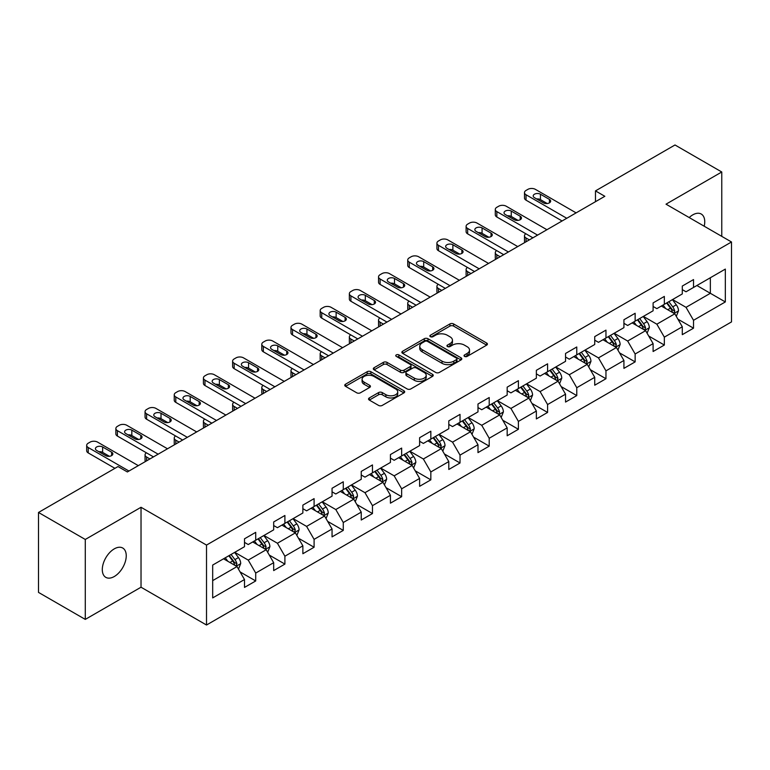 <?xml version="1.0" encoding="UTF-8"?>
<svg xmlns="http://www.w3.org/2000/svg" width="770" height="770" viewBox="0 0 770 770"><rect width="100%" height="100%" fill="white"/><g stroke="black" fill="none" stroke-linecap="round" stroke-linejoin="round"><path stroke-width="1.16" d="M464.57 356.404A1.819 1.049 0 0 0 467.14 356.404L486.65 345.143A2.599 1.502 0 0 0 487.41 344.084A2.599 1.502 0 0 0 486.65 343.016L453.597 323.939A2.599 1.502 0 0 0 449.921 323.939L430.411 335.2A1.819 1.049 0 0 0 429.881 335.941A1.819 1.049 0 0 0 430.411 336.683A1.819 1.049 0 0 0 432.981 336.683L435.502 335.229A8.306 4.803 0 0 1 447.264 335.229L450.017 336.817A8.306 4.803 0 0 1 452.452 340.215A8.306 4.803 0 0 1 450.017 343.603L447.486 345.056A1.819 1.049 0 0 0 446.956 345.807A1.819 1.049 0 0 0 447.486 346.548A1.819 1.049 0 0 0 450.055 346.548L452.587 345.085A8.306 4.803 0 0 1 464.339 345.085L467.092 346.673A8.306 4.803 0 0 1 469.527 350.071A8.306 4.803 0 0 1 467.092 353.459L464.57 354.922A1.819 1.049 0 0 0 464.031 355.663A1.819 1.049 0 0 0 464.57 356.404L464.57 354.922M114.278 576.518A16.93 9.779 120 0 0 125.337 561.59A16.93 9.779 120 0 0 122.738 548.028A16.93 9.779 120 0 0 114.278 548.866A16.93 9.779 120 0 0 103.209 563.784A16.93 9.779 120 0 0 105.808 577.356A16.93 9.779 120 0 0 114.278 576.518M704.203 226.226A16.93 9.779 120 0 0 701.239 214.031A16.93 9.779 120 0 0 692.769 214.869A16.93 9.779 120 0 0 689.198 217.564M369.302 397.946A2.599 1.502 0 0 0 368.541 399.004A2.599 1.502 0 0 0 369.302 400.063L378.58 405.415A2.599 1.502 0 0 0 382.247 405.415L403.923 392.902A2.599 1.502 0 0 0 404.683 391.843A2.599 1.502 0 0 0 403.923 390.785L370.861 371.698A2.599 1.502 0 0 0 367.194 371.698L345.518 384.211A2.599 1.502 0 0 0 344.758 385.269A2.599 1.502 0 0 0 345.518 386.328L356.722 392.796A2.599 1.502 0 0 0 360.399 392.796L369.667 387.445A2.599 1.502 0 0 0 370.428 386.386A2.599 1.502 0 0 0 369.667 385.327L364.114 382.122A6.949 4.014 0 0 1 362.083 379.283A6.949 4.014 0 0 1 366.366 375.577A6.949 4.014 0 0 1 373.941 376.443L395.703 389.014A6.949 4.014 0 0 1 397.734 391.843A6.949 4.014 0 0 1 393.451 395.549A6.949 4.014 0 0 1 385.876 394.683L382.247 392.584A2.599 1.502 0 0 0 378.58 392.584L369.302 397.946L369.302 400.063M141.026 507.276L85.278 539.462L38.5 512.464L38.5 592.399L85.278 619.398L141.026 587.212L206.514 625.019L206.514 545.083L141.026 507.276L141.026 587.212M721.769 236.371L721.769 171.989L666.021 204.175L731.5 241.982L206.514 545.083M721.769 171.989L675.001 144.981L595.479 190.893L595.479 201.692M38.5 512.464L118.012 466.553L127.368 471.952L604.835 196.292L595.479 190.893M435.685 372.439A2.599 1.502 0 0 0 439.362 372.439L461.038 359.927A2.599 1.502 0 0 0 461.798 358.868A2.599 1.502 0 0 0 461.038 357.809L427.976 338.723A2.599 1.502 0 0 0 424.299 338.723L402.633 351.236A2.599 1.502 0 0 0 401.873 352.294A2.599 1.502 0 0 0 402.633 353.353L435.685 372.439M397.022 356.799A1.819 1.049 0 0 1 398.87 357.059L398.87 354.893L432.48 374.297A2.599 1.502 0 0 1 433.24 375.356A2.599 1.502 0 0 1 432.48 376.414L410.805 388.927A2.599 1.502 0 0 1 407.128 388.927L374.076 369.841L374.076 367.723A2.599 1.502 0 0 0 373.315 368.782A2.599 1.502 0 0 0 374.076 369.841M374.076 367.723L383.354 362.372A2.599 1.502 0 0 1 387.021 362.372L400.429 370.11A2.599 1.502 0 0 0 404.106 370.11L410.256 366.558A2.599 1.502 0 0 0 411.016 365.5A2.599 1.502 0 0 0 410.256 364.441L396.3 356.375A1.819 1.049 0 0 1 395.761 355.634A1.819 1.049 0 0 1 396.887 354.672A1.819 1.049 0 0 1 398.87 354.893M206.514 625.019L731.5 321.918L731.5 241.982M240.096 571.927L255.717 580.946L255.717 573.063L273.677 562.687L273.677 570.58L284.9 564.092L284.9 556.21L302.87 545.843L302.87 553.726L314.093 547.249L314.093 539.356L332.053 528.99L332.053 536.873L343.276 530.395L343.276 522.512L361.236 512.137L361.236 520.019L372.468 513.542L372.468 505.659L390.428 495.283L390.428 503.176L401.651 496.688L401.651 488.806L419.611 478.44L419.611 486.322L430.834 479.845L430.834 471.952L448.804 461.586L448.804 469.469L460.027 462.991L460.027 455.108L477.987 444.733L477.987 452.616L489.21 446.138L489.21 438.255L507.17 427.879L507.17 435.772L518.403 429.285L518.403 421.402L536.363 411.036L536.363 418.918L547.586 412.441L547.586 404.548L565.546 394.182L565.546 402.065L576.769 395.588L576.769 387.705L594.729 377.329L594.729 385.212L605.961 378.734L605.961 370.851L623.921 360.476L623.921 368.368L635.144 361.881L635.144 353.998L653.104 343.632L653.104 351.515L664.337 345.037L664.337 337.144L682.297 326.778L682.297 334.661L693.52 328.184L693.52 320.301L725.33 301.936L725.33 269.096L710.354 277.739L710.354 293.293L725.33 301.936M255.717 580.946L244.494 587.423L244.494 579.541L212.684 597.905L212.684 565.065L244.494 546.7L244.494 538.817L255.717 532.34L255.717 540.222L273.677 529.856L273.677 521.964L284.9 515.486L284.9 523.369L302.87 513.003L302.87 505.12L314.093 498.633L314.093 506.516L332.053 496.15L332.053 488.267L343.276 481.779L343.276 489.672L361.236 479.296L361.236 471.413L372.468 464.936L372.468 472.819L390.428 462.452L390.428 454.56L401.651 448.082L401.651 455.965L419.611 445.599L419.611 437.716L430.834 431.229L430.834 439.121L448.804 428.746L448.804 420.863L460.027 414.385L460.027 422.268L477.987 411.892L477.987 404.009L489.21 397.532L489.21 405.415L507.17 395.048L507.17 387.156L518.403 380.678L518.403 388.561L536.363 378.195L536.363 370.312L547.586 363.825L547.586 371.717L565.546 361.342L565.546 353.459L576.769 346.981L576.769 354.864L594.729 344.488L594.729 336.606L605.961 330.128L605.961 338.011L623.921 327.645L623.921 319.752L635.144 313.275L635.144 321.157L653.104 310.791L653.104 302.908L664.337 296.421L664.337 304.314L682.297 293.938L682.297 286.055L693.52 279.577L693.52 287.46L725.33 269.096M252.724 541.955L266.199 549.732L248.229 560.098L234.763 552.321M244.494 542.378L248.229 544.544L255.717 540.222M248.229 560.098L255.717 573.063M266.199 549.732L273.677 562.687M281.907 525.101L295.382 532.879L277.421 543.245L263.946 535.468M273.677 525.535L277.421 527.691L284.9 523.369M277.421 543.245L284.9 556.21M295.382 532.879L302.87 545.843M311.099 508.248L324.565 516.025L306.604 526.401L293.139 518.614M302.87 508.681L306.604 510.837L314.093 506.516M306.604 526.401L314.093 539.356M324.565 516.025L332.053 528.99M340.282 491.395L353.757 499.172L335.797 509.548L322.322 501.771M332.053 491.828L335.797 493.994L343.276 489.672M335.797 509.548L343.276 522.512M353.757 499.172L361.236 512.137M369.475 474.551L382.94 482.328L364.98 492.694L351.505 484.917M361.236 474.975L364.98 477.14L372.468 472.819M364.98 492.694L372.468 505.659M382.94 482.328L390.428 495.283M398.658 457.698L412.133 465.475L394.163 475.841L380.698 468.064M390.428 458.131L394.163 460.287L401.651 455.965M394.163 475.841L401.651 488.806M412.133 465.475L419.611 478.44M427.841 440.844L441.316 448.621L423.356 458.997L409.881 451.21M419.611 441.277L423.356 443.433L430.834 439.121M423.356 458.997L430.834 471.952M441.316 448.621L448.804 461.586M457.034 423.991L470.499 431.768L452.539 442.144L439.073 434.367M448.804 424.424L452.539 426.59L460.027 422.268M452.539 442.144L460.027 455.108M470.499 431.768L477.987 444.733M486.217 407.147L499.691 414.924L481.731 425.29L468.256 417.513M477.987 407.58L481.731 409.736L489.21 405.415M481.731 425.29L489.21 438.255M499.691 414.924L507.17 427.879M515.409 390.294L528.875 398.071L510.914 408.437L497.439 400.66M507.17 390.727L510.914 392.883L518.403 388.561M510.914 408.437L518.403 421.402M528.875 398.071L536.363 411.036M544.592 373.44L558.067 381.217L540.097 391.593L526.632 383.816M536.363 373.873L540.097 376.039L547.586 371.717M540.097 391.593L547.586 404.548M558.067 381.217L565.546 394.182M573.775 356.587L587.25 364.364L569.29 374.74L555.815 366.963M565.546 357.02L569.29 359.186L576.769 354.864M569.29 374.74L576.769 387.705M587.25 364.364L594.729 377.329M602.968 339.743L616.433 347.52L598.473 357.886L585.007 350.109M594.729 340.176L598.473 342.332L605.961 338.011M598.473 357.886L605.961 370.851M616.433 347.52L623.921 360.476M632.151 322.89L645.626 330.667L627.666 341.033L614.191 333.256M623.921 323.323L627.666 325.479L635.144 321.157M627.666 341.033L635.144 353.998M645.626 330.667L653.104 343.632M661.343 306.036L674.809 313.814L656.849 324.189L643.374 316.412M653.104 306.47L656.849 308.635L664.337 304.314M656.849 324.189L664.337 337.144M674.809 313.814L682.297 326.778M696.889 285.516L710.354 293.293L686.032 307.336L672.566 299.559M682.297 289.616L686.032 291.782L693.52 287.46M686.032 307.336L693.52 320.301M85.278 539.462L85.278 619.398M212.684 580.619L237.006 566.576L223.541 558.799M237.006 566.576L244.494 579.541M677.898 319.165L693.52 328.184M648.715 336.018L664.337 345.037M619.523 352.862L635.144 361.881M590.34 369.716L605.961 378.734M561.147 386.569L576.769 395.588M531.964 403.422L547.586 412.441M502.781 420.266L518.403 429.285M473.589 437.119L489.21 446.138M444.406 453.973L460.027 462.991M415.213 470.817L430.834 479.845M386.03 487.67L401.651 496.688M356.847 504.523L372.468 513.542M327.654 521.377L343.276 530.395M298.471 538.22L314.093 547.249M269.279 555.074L284.9 564.092M465.292 356.664L467.092 355.625A8.306 4.803 0 0 0 469.527 352.227L469.527 350.071M452.452 340.215L452.452 342.371A8.306 4.803 0 0 1 450.017 345.759L448.217 346.798M486.65 343.016L486.65 345.143L453.597 326.095A2.599 1.502 0 0 0 449.921 326.095L431.133 336.942M460.999 359.956L427.976 340.889A2.599 1.502 0 0 0 424.299 340.889L402.672 353.382M456.446 359.609A1.819 1.049 0 0 0 456.976 358.868A1.819 1.049 0 0 0 456.446 358.127L427.427 341.38A1.819 1.049 0 0 0 424.857 341.38L422.191 342.91A8.306 4.803 0 0 0 419.756 346.308A8.306 4.803 0 0 0 422.191 349.695L442.028 361.149A8.306 4.803 0 0 0 453.78 361.149L456.446 359.609L456.446 361.775A1.819 1.049 0 0 0 456.976 361.034L456.976 358.868M419.756 346.308L419.756 348.464A8.306 4.803 0 0 0 422.191 351.861L422.191 349.695M456.446 361.775L453.78 363.315A8.306 4.803 0 0 1 442.028 363.315L422.191 351.861M374.114 369.869L383.354 364.528L383.354 362.372M411.016 365.5L411.016 367.656A2.599 1.502 0 0 1 410.256 368.714L404.106 372.266A2.599 1.502 0 0 1 400.429 372.266L387.021 364.528A2.599 1.502 0 0 0 383.354 364.528M398.87 357.059L432.442 376.434M414.337 378.137A6.949 4.014 0 0 0 421.912 379.013A6.949 4.014 0 0 0 426.205 375.308A6.949 4.014 0 0 0 424.164 372.468L416.503 368.041A2.599 1.502 0 0 0 412.826 368.041L406.675 371.592A2.599 1.502 0 0 0 405.915 372.651A2.599 1.502 0 0 0 406.675 373.719L414.337 378.137L414.337 380.303A6.949 4.014 0 0 0 421.912 381.169A6.949 4.014 0 0 0 426.205 377.464L426.205 375.308M405.915 372.651L405.915 374.817A2.599 1.502 0 0 0 406.675 375.875L406.675 373.719M414.337 380.303L406.675 375.875M397.734 391.843L397.734 394.009A6.949 4.014 0 0 1 393.451 397.715A6.949 4.014 0 0 1 385.876 396.839L382.247 394.75A2.599 1.502 0 0 0 378.58 394.75L369.34 400.082M362.083 379.283L362.083 381.439A6.949 4.014 0 0 0 364.114 384.278L364.114 382.122M369.667 385.327L369.667 387.445L364.114 384.278M403.884 392.921L370.861 373.864A2.599 1.502 0 0 0 367.194 373.864L345.557 386.347L345.518 384.211M676.291 316.374L678.514 310.772A7.007 4.052 -120 0 0 676.272 304.795L672.412 299.646M665.684 308.549L663.057 305.045M529.346 239.874L526.035 237.969L526.035 241.79M524.928 242.425A5.294 3.051 180 0 1 524.486 241.202L524.486 235.803A5.294 3.051 0 0 0 526.035 237.969M673.721 313.188L674.732 311.07A7.007 4.052 -120 0 0 672.72 306.855L668.861 301.696M667.099 302.706L671.392 308.433A3.571 2.06 60 0 1 672.037 309.511L674.732 311.07M666.618 302.995L670.478 308.144A7.007 4.052 60 0 1 672.479 312.36M525.852 233.753A5.294 3.051 0 0 0 524.486 235.803M566.759 218.276L526.035 194.762A5.294 3.051 -0 0 1 524.486 192.596A5.294 3.051 -0 0 1 526.035 190.44L527.902 189.353A5.294 3.051 -0 0 1 535.391 189.353L576.114 212.876M524.486 192.596L524.486 197.996A5.294 3.051 180 0 0 526.035 200.162L562.081 220.971M534.447 197.678A4.235 2.445 180 0 1 533.215 195.946A4.235 2.445 180 0 1 535.824 193.684A4.235 2.445 180 0 1 540.434 194.213L549.424 199.401A4.235 2.445 180 0 1 550.656 201.134A4.235 2.445 180 0 1 548.048 203.386A4.235 2.445 180 0 1 543.428 202.856L534.447 197.678M536.651 198.949A4.235 2.445 180 0 1 540.434 199.623L547.22 203.53M647.098 333.227L649.331 327.616A7.007 4.052 -120 0 0 647.089 321.648L643.229 316.499M636.492 325.402L633.874 321.899M500.154 256.728L496.843 254.812L496.843 258.643M495.736 259.278A5.294 3.051 180 0 1 495.293 258.056L495.293 252.656A5.294 3.051 0 0 0 496.843 254.812M644.538 330.041L645.539 327.924A7.007 4.052 -120 0 0 643.537 323.698L639.678 318.549M637.916 319.56L642.199 325.277A3.571 2.06 60 0 1 642.854 326.364L645.539 327.924M637.425 319.839L641.285 324.998A7.007 4.052 60 0 1 643.297 329.214M496.66 250.606A5.294 3.051 0 0 0 495.293 252.656M617.915 350.081L620.139 344.469A7.007 4.052 -120 0 0 617.906 338.502L614.037 333.343M607.309 342.246L604.691 338.742M470.971 273.581L467.659 271.666L467.659 275.487M466.553 276.132A5.294 3.051 180 0 1 466.11 274.909L466.11 269.51A5.294 3.051 0 0 0 467.659 271.666M615.355 346.895L616.356 344.767A7.007 4.052 -120 0 0 614.345 340.552L610.485 335.402M608.733 336.413L613.016 342.13A3.571 2.06 60 0 1 613.661 343.218L616.356 344.767M608.242 336.692L612.102 341.851A7.007 4.052 60 0 1 614.113 346.067M467.477 267.459A5.294 3.051 0 0 0 466.11 269.51M537.576 235.12L496.843 211.606A5.294 3.051 -0 0 1 495.293 209.45A5.294 3.051 -0 0 1 496.843 207.284L498.719 206.206A5.294 3.051 -0 0 1 506.198 206.206L546.931 229.72M495.293 209.45L495.293 214.849A5.294 3.051 180 0 0 496.843 217.005L532.898 237.824M505.264 214.522A4.235 2.445 180 0 1 504.023 212.799A4.235 2.445 180 0 1 506.641 210.537A4.235 2.445 180 0 1 511.251 211.067L520.231 216.255A4.235 2.445 180 0 1 521.473 217.977A4.235 2.445 180 0 1 518.855 220.239A4.235 2.445 180 0 1 514.245 219.71L505.264 214.522M507.469 215.792A4.235 2.445 180 0 1 511.251 216.466L518.027 220.384M508.393 251.973L467.659 228.459A5.294 3.051 -0 0 1 466.11 226.303A5.294 3.051 -0 0 1 467.659 224.137L469.527 223.059A5.294 3.051 -0 0 1 477.015 223.059L517.748 246.573M466.11 226.303L466.11 231.703A5.294 3.051 180 0 0 467.659 233.859L503.715 254.678M476.081 231.375A4.235 2.445 180 0 1 474.84 229.653A4.235 2.445 180 0 1 477.448 227.391A4.235 2.445 180 0 1 482.068 227.92L491.048 233.108A4.235 2.445 180 0 1 492.29 234.831A4.235 2.445 180 0 1 489.672 237.093A4.235 2.445 180 0 1 485.061 236.563L476.081 231.375M478.276 232.646A4.235 2.445 180 0 1 482.068 233.32L488.844 237.237M588.732 366.924L590.956 361.322A7.007 4.052 -120 0 0 588.713 355.355L584.854 350.196M578.126 359.099L575.498 355.596M441.778 290.434L438.476 288.519L438.476 292.34M437.36 292.985A5.294 3.051 180 0 1 436.917 291.763L436.917 286.353A5.294 3.051 0 0 0 438.476 288.519M586.163 363.738L587.163 361.621A7.007 4.052 -120 0 0 585.162 357.405L581.302 352.246M579.541 353.266L583.824 358.984A3.571 2.06 60 0 1 584.478 360.071L587.163 361.621M579.05 353.546L582.919 358.704A7.007 4.052 60 0 1 584.921 362.92M438.294 284.303A5.294 3.051 0 0 0 436.917 286.353M559.54 383.778L561.763 378.176A7.007 4.052 -120 0 0 559.53 372.199L555.671 367.049M548.933 375.953L546.315 372.449M412.595 307.278L409.284 305.372L409.284 309.194M408.177 309.829A5.294 3.051 180 0 1 407.734 308.606L407.734 303.207A5.294 3.051 0 0 0 409.284 305.372M556.979 380.592L557.981 378.474A7.007 4.052 -120 0 0 555.979 374.258L552.109 369.1M550.357 370.11L554.641 375.837A3.571 2.06 60 0 1 555.285 376.915L557.981 378.474M549.867 370.399L553.726 375.548A7.007 4.052 60 0 1 555.738 379.764M409.101 301.157A5.294 3.051 0 0 0 407.734 303.207M530.357 400.631L532.58 395.02A7.007 4.052 -120 0 0 530.337 389.052L526.478 383.903M519.75 392.796L517.122 389.302M383.412 324.132L380.101 322.216L380.101 326.047M378.994 326.682A5.294 3.051 180 0 1 378.551 325.46L378.551 320.06A5.294 3.051 0 0 0 380.101 322.216M527.787 397.445L528.798 395.318A7.007 4.052 -120 0 0 526.786 391.102L522.926 385.953M521.165 386.964L525.458 392.681A3.571 2.06 60 0 1 526.103 393.768L528.798 395.318M520.684 387.243L524.543 392.402A7.007 4.052 60 0 1 526.545 396.617M379.918 318.01A5.294 3.051 0 0 0 378.551 320.06M479.2 268.826L438.476 245.312A5.294 3.051 -0 0 1 436.917 243.147A5.294 3.051 -0 0 1 438.476 240.991L440.344 239.913A5.294 3.051 -0 0 1 447.822 239.913L488.555 263.427M436.917 243.147L436.917 248.546A5.294 3.051 180 0 0 438.476 250.712L474.522 271.531M446.889 248.229A4.235 2.445 180 0 1 445.647 246.496A4.235 2.445 180 0 1 448.265 244.244A4.235 2.445 180 0 1 452.875 244.773L461.856 249.952A4.235 2.445 180 0 1 463.097 251.684A4.235 2.445 180 0 1 460.489 253.946A4.235 2.445 180 0 1 455.869 253.407L446.889 248.229M449.093 249.499A4.235 2.445 180 0 1 452.875 250.173L459.651 254.081M450.017 285.68L409.284 262.166A5.294 3.051 -0 0 1 407.734 260A5.294 3.051 -0 0 1 409.284 257.844L411.151 256.757A5.294 3.051 -0 0 1 418.639 256.757L459.372 280.28M407.734 260L407.734 265.4A5.294 3.051 180 0 0 409.284 267.565L445.339 288.375M417.706 265.082A4.235 2.445 180 0 1 416.464 263.35A4.235 2.445 180 0 1 419.082 261.088A4.235 2.445 180 0 1 423.692 261.617L432.673 266.805A4.235 2.445 180 0 1 433.914 268.538A4.235 2.445 180 0 1 431.296 270.79A4.235 2.445 180 0 1 426.686 270.26L417.706 265.082M419.91 266.353A4.235 2.445 180 0 1 423.692 267.026L430.469 270.934M420.824 302.523L380.101 279.01A5.294 3.051 -0 0 1 378.551 276.853A5.294 3.051 -0 0 1 380.101 274.688L381.968 273.61A5.294 3.051 -0 0 1 389.456 273.61L430.18 297.124M378.551 276.853L378.551 282.253A5.294 3.051 180 0 0 380.101 284.409L416.147 305.228M388.513 281.926A4.235 2.445 180 0 1 387.281 280.203A4.235 2.445 180 0 1 389.889 277.941A4.235 2.445 180 0 1 394.5 278.471L403.49 283.658A4.235 2.445 180 0 1 404.722 285.381A4.235 2.445 180 0 1 402.113 287.643A4.235 2.445 180 0 1 397.493 287.114L388.513 281.926M390.717 283.196A4.235 2.445 180 0 1 394.5 283.87L401.286 287.788M501.164 417.484L503.397 411.873A7.007 4.052 -120 0 0 501.154 405.906L497.295 400.747M490.557 409.65L487.939 406.146M354.219 340.985L350.908 339.07L350.908 342.891M349.801 343.536A5.294 3.051 180 0 1 349.359 342.313L349.359 336.913A5.294 3.051 0 0 0 350.908 339.07M498.604 414.298L499.605 412.171A7.007 4.052 -120 0 0 497.603 407.956L493.743 402.806M491.982 403.817L496.265 409.534A3.571 2.06 60 0 1 496.919 410.622L499.605 412.171M491.491 404.096L495.36 409.255A7.007 4.052 60 0 1 497.362 413.471M350.725 334.863A5.294 3.051 0 0 0 349.359 336.913M391.641 319.377L350.908 295.863A5.294 3.051 -0 0 1 349.359 293.707A5.294 3.051 -0 0 1 350.908 291.541L352.785 290.463A5.294 3.051 -0 0 1 360.264 290.463L400.997 313.977M349.359 293.707L349.359 299.106A5.294 3.051 180 0 0 350.908 301.262L386.964 322.081M359.33 298.779A4.235 2.445 180 0 1 358.089 297.047A4.235 2.445 180 0 1 360.707 294.794A4.235 2.445 180 0 1 365.317 295.324L374.297 300.512A4.235 2.445 180 0 1 375.539 302.235A4.235 2.445 180 0 1 372.921 304.497A4.235 2.445 180 0 1 368.31 303.967L359.33 298.779M361.534 300.05A4.235 2.445 180 0 1 365.317 300.724L372.093 304.641M471.981 434.328L474.204 428.726A7.007 4.052 -120 0 0 471.972 422.759L468.102 417.6M461.374 426.503L458.756 423M325.036 357.829L321.725 355.923L321.725 359.744M320.618 360.389A5.294 3.051 180 0 1 320.176 359.167L320.176 353.757A5.294 3.051 0 0 0 321.725 355.923M469.421 431.142L470.422 429.025A7.007 4.052 -120 0 0 468.41 424.809L464.551 419.65M462.799 420.67L467.082 426.387A3.571 2.06 60 0 1 467.727 427.466L470.422 429.025M462.308 420.949L466.168 426.099A7.007 4.052 60 0 1 468.179 430.324M321.542 351.707A5.294 3.051 0 0 0 320.176 353.757M362.458 336.23L321.725 312.716A5.294 3.051 -0 0 1 320.176 310.551A5.294 3.051 -0 0 1 321.725 308.395L323.592 307.317A5.294 3.051 -0 0 1 331.081 307.317L371.814 330.831M320.176 310.551L320.176 315.95A5.294 3.051 180 0 0 321.725 318.116L357.781 338.925M330.147 315.633A4.235 2.445 180 0 1 328.906 313.9A4.235 2.445 180 0 1 331.514 311.648A4.235 2.445 180 0 1 336.134 312.177L345.114 317.356A4.235 2.445 180 0 1 346.356 319.088A4.235 2.445 180 0 1 343.738 321.34A4.235 2.445 180 0 1 339.127 320.811L330.147 315.633M332.342 316.903A4.235 2.445 180 0 1 336.134 317.577L342.91 321.485M442.798 451.182L445.022 445.58A7.007 4.052 -120 0 0 442.779 439.603L438.919 434.453M432.191 443.356L429.564 439.853M295.853 374.682L292.542 372.776L292.542 376.597M291.426 377.233A5.294 3.051 180 0 1 290.983 376.01L290.983 370.611A5.294 3.051 0 0 0 292.542 372.776M440.228 447.996L441.229 445.878A7.007 4.052 -120 0 0 439.227 441.662L435.368 436.503M433.606 437.514L437.889 443.241A3.571 2.06 60 0 1 438.544 444.319L441.229 445.878M433.125 437.803L436.985 442.952A7.007 4.052 60 0 1 438.987 447.168M292.359 368.561A5.294 3.051 0 0 0 290.983 370.611M333.266 353.083L292.542 329.56A5.294 3.051 -0 0 1 290.983 327.404A5.294 3.051 -0 0 1 292.542 325.248L294.409 324.16A5.294 3.051 -0 0 1 301.888 324.16L342.621 347.684M290.983 327.404L290.983 332.804A5.294 3.051 180 0 0 292.542 334.969L328.588 355.779M300.954 332.476A4.235 2.445 180 0 1 299.713 330.753A4.235 2.445 180 0 1 302.331 328.492A4.235 2.445 180 0 1 306.941 329.021L315.921 334.209A4.235 2.445 180 0 1 317.163 335.941A4.235 2.445 180 0 1 314.555 338.194A4.235 2.445 180 0 1 309.935 337.664L300.954 332.476M303.159 333.757A4.235 2.445 180 0 1 306.941 334.43L313.717 338.338M413.606 468.035L415.829 462.423A7.007 4.052 -120 0 0 413.596 456.456L409.736 451.297M402.999 460.2L400.381 456.706M266.661 391.535L263.35 389.62L263.35 393.451M262.243 394.086A5.294 3.051 180 0 1 261.8 392.864L261.8 387.464A5.294 3.051 0 0 0 263.35 389.62M411.045 464.849L412.046 462.722A7.007 4.052 -120 0 0 410.044 458.506L406.175 453.357M404.423 454.367L408.706 460.085A3.571 2.06 60 0 1 409.351 461.172L412.046 462.722M403.932 454.647L407.792 459.806A7.007 4.052 60 0 1 409.804 464.021M263.167 385.414A5.294 3.051 0 0 0 261.8 387.464M304.083 369.927L263.35 346.413A5.294 3.051 -0 0 1 261.8 344.257A5.294 3.051 -0 0 1 263.35 342.092L265.226 341.014A5.294 3.051 -0 0 1 272.705 341.014L313.438 364.528M261.8 344.257L261.8 349.657A5.294 3.051 180 0 0 263.35 351.813L299.405 372.632M271.772 349.33A4.235 2.445 180 0 1 270.53 347.607A4.235 2.445 180 0 1 273.148 345.345A4.235 2.445 180 0 1 277.758 345.874L286.738 351.062A4.235 2.445 180 0 1 287.98 352.785A4.235 2.445 180 0 1 285.362 355.047A4.235 2.445 180 0 1 280.752 354.518L271.772 349.33M273.976 350.6A4.235 2.445 180 0 1 277.758 351.274L284.534 355.191M384.423 484.888L386.646 479.277A7.007 4.052 -120 0 0 384.413 473.309L380.544 468.15M373.816 477.053L371.188 473.55M237.478 408.389L234.167 406.473L234.167 410.294M233.06 410.939A5.294 3.051 180 0 1 232.617 409.717L232.617 404.317A5.294 3.051 0 0 0 234.167 406.473M381.853 481.702L382.863 479.575A7.007 4.052 -120 0 0 380.852 475.36L376.992 470.2M375.231 471.221L379.523 476.938A3.571 2.06 60 0 1 380.168 478.026L382.863 479.575M374.749 471.5L378.609 476.659A7.007 4.052 60 0 1 380.611 480.875M233.984 402.267A5.294 3.051 0 0 0 232.617 404.317M274.89 386.781L234.167 363.267A5.294 3.051 -0 0 1 232.617 361.111A5.294 3.051 -0 0 1 234.167 358.945L236.034 357.867A5.294 3.051 -0 0 1 243.522 357.867L284.245 381.381M232.617 361.111L232.617 366.51A5.294 3.051 180 0 0 234.167 368.666L270.212 389.485M242.579 366.183A4.235 2.445 180 0 1 241.347 364.451A4.235 2.445 180 0 1 243.955 362.198A4.235 2.445 180 0 1 248.566 362.728L257.555 367.916A4.235 2.445 180 0 1 258.787 369.639A4.235 2.445 180 0 1 256.179 371.9A4.235 2.445 180 0 1 251.569 371.371L242.579 366.183M244.783 367.454A4.235 2.445 180 0 1 248.566 368.127L255.351 372.045M355.23 501.732L357.463 496.13A7.007 4.052 -120 0 0 355.22 490.163L351.361 485.004M344.633 493.907L342.005 490.403M208.285 425.233L204.974 423.327L204.974 427.148M203.867 427.793A5.294 3.051 180 0 1 203.424 426.57L203.424 421.161A5.294 3.051 0 0 0 204.974 423.327M352.67 498.546L353.671 496.429A7.007 4.052 -120 0 0 351.669 492.213L347.809 487.054M346.048 488.074L350.331 493.791A3.571 2.06 60 0 1 350.985 494.869L353.671 496.429M345.557 488.353L349.426 493.503A7.007 4.052 60 0 1 351.428 497.728M204.791 419.111A5.294 3.051 0 0 0 203.424 421.161M245.707 403.634L204.974 380.12A5.294 3.051 -0 0 1 203.424 377.954A5.294 3.051 -0 0 1 204.974 375.798L206.851 374.721A5.294 3.051 -0 0 1 214.33 374.721L255.062 398.234M203.424 377.954L203.424 383.354A5.294 3.051 180 0 0 204.974 385.52L241.029 406.329M213.396 383.036A4.235 2.445 180 0 1 212.154 381.304A4.235 2.445 180 0 1 214.772 379.052A4.235 2.445 180 0 1 219.383 379.581L228.363 384.759A4.235 2.445 180 0 1 229.604 386.492A4.235 2.445 180 0 1 226.986 388.744A4.235 2.445 180 0 1 222.376 388.215L213.396 383.036M215.6 384.307A4.235 2.445 180 0 1 219.383 384.981L226.159 388.889M326.047 518.585L328.27 512.984A7.007 4.052 -120 0 0 326.037 507.007L322.178 501.857M315.44 510.76L312.822 507.257M179.102 442.086L175.791 440.18L175.791 444.001M174.684 444.637A5.294 3.051 180 0 1 174.241 443.414L174.241 438.014A5.294 3.051 0 0 0 175.791 440.18M323.487 515.399L324.488 513.282A7.007 4.052 -120 0 0 322.476 509.066L318.616 503.907M316.865 504.918L321.148 510.635A3.571 2.06 60 0 1 321.793 511.723L324.488 513.282M316.374 505.207L320.233 510.356A7.007 4.052 60 0 1 322.245 514.572M175.608 435.964A5.294 3.051 0 0 0 174.241 438.014M216.524 420.487L175.791 396.964A5.294 3.051 -0 0 1 174.241 394.808A5.294 3.051 -0 0 1 175.791 392.652L177.658 391.564A5.294 3.051 -0 0 1 185.147 391.564L225.88 415.078M174.241 394.808L174.241 400.208A5.294 3.051 180 0 0 175.791 402.373L211.846 423.182M184.213 399.88A4.235 2.445 180 0 1 182.971 398.157A4.235 2.445 180 0 1 185.58 395.896A4.235 2.445 180 0 1 190.2 396.425L199.18 401.613A4.235 2.445 180 0 1 200.421 403.345A4.235 2.445 180 0 1 197.803 405.597A4.235 2.445 180 0 1 193.193 405.068L184.213 399.88M186.407 401.16A4.235 2.445 180 0 1 190.2 401.825L196.976 405.742M296.864 535.439L299.087 529.827A7.007 4.052 -120 0 0 296.845 523.86L292.985 518.701M286.257 527.604L283.63 524.11M149.919 458.939L146.608 457.024L146.608 460.855M145.492 461.49A5.294 3.051 180 0 1 145.058 460.267L145.058 454.868A5.294 3.051 0 0 0 146.608 457.024M294.294 532.253L295.305 530.126A7.007 4.052 -120 0 0 293.293 525.91L289.433 520.761M287.672 521.771L291.955 527.488A3.571 2.06 60 0 1 292.61 528.576L295.305 530.126M287.191 522.05L291.05 527.209A7.007 4.052 60 0 1 293.052 531.425M146.425 452.818A5.294 3.051 0 0 0 145.058 454.868M187.331 437.331L146.608 413.817A5.294 3.051 -0 0 1 145.058 411.661A5.294 3.051 -0 0 1 146.608 409.496L148.475 408.418A5.294 3.051 -0 0 1 155.954 408.418L196.687 431.932M145.058 411.661L145.058 417.061A5.294 3.051 180 0 0 146.608 419.217L182.654 440.036M155.02 416.734A4.235 2.445 180 0 1 153.779 415.011A4.235 2.445 180 0 1 156.397 412.749A4.235 2.445 180 0 1 161.007 413.278L169.987 418.466A4.235 2.445 180 0 1 171.229 420.189A4.235 2.445 180 0 1 168.62 422.451A4.235 2.445 180 0 1 164 421.922L155.02 416.734M157.224 418.004A4.235 2.445 180 0 1 161.007 418.678L167.793 422.595M267.671 552.292L269.895 546.681A7.007 4.052 -120 0 0 267.662 540.713L263.802 535.554M257.065 544.457L254.447 540.954M265.111 549.106L266.112 546.979A7.007 4.052 -120 0 0 264.11 542.763L260.241 537.604M258.489 538.625L262.772 544.342A3.571 2.06 60 0 1 263.417 545.429L266.112 546.979M257.998 538.904L261.858 544.063A7.007 4.052 60 0 1 263.869 548.279M158.148 454.185L117.415 430.671A5.294 3.051 -0 0 1 115.866 428.505A5.294 3.051 -0 0 1 117.415 426.349L119.292 425.271A5.294 3.051 -0 0 1 126.771 425.271L167.504 448.785M115.866 428.505L115.866 433.914A5.294 3.051 180 0 0 117.415 436.07L153.471 456.889M125.837 433.587A4.235 2.445 180 0 1 124.596 431.855A4.235 2.445 180 0 1 127.214 429.602A4.235 2.445 180 0 1 131.824 430.132L140.804 435.31A4.235 2.445 180 0 1 142.046 437.042A4.235 2.445 180 0 1 139.428 439.304A4.235 2.445 180 0 1 134.817 438.775L125.837 433.587M128.041 434.858A4.235 2.445 180 0 1 131.824 435.531L138.6 439.449M238.488 569.136L240.712 563.534A7.007 4.052 -120 0 0 238.479 557.557L234.609 552.408M227.881 561.311L225.254 557.807M235.918 565.95L236.929 563.832A7.007 4.052 -120 0 0 234.917 559.617L231.058 554.458M229.296 555.478L233.589 561.195A3.571 2.06 60 0 1 234.234 562.273L236.929 563.832M228.815 555.757L232.675 560.907A7.007 4.052 60 0 1 234.677 565.132M128.956 471.038L88.232 447.524A5.294 3.051 -0 0 1 86.683 445.358A5.294 3.051 -0 0 1 88.232 443.202L90.1 442.124A5.294 3.051 -0 0 1 97.588 442.124L138.311 465.638M86.683 445.358L86.683 450.758A5.294 3.051 180 0 0 88.232 452.924L114.932 468.333M96.645 450.44A4.235 2.445 180 0 1 95.413 448.708A4.235 2.445 180 0 1 98.021 446.446A4.235 2.445 180 0 1 102.631 446.985L111.621 452.163A4.235 2.445 180 0 1 112.853 453.896A4.235 2.445 180 0 1 110.245 456.148A4.235 2.445 180 0 1 105.634 455.619L96.645 450.44M98.849 451.711A4.235 2.445 180 0 1 102.631 452.385L109.417 456.292M467.092 355.625L467.092 353.459M447.486 346.548L447.486 345.056M450.017 345.759L450.017 343.603M430.411 336.683L430.411 335.2M449.921 326.095L449.921 323.939M453.597 326.095L453.597 323.939M402.633 353.353L402.633 351.236M424.299 340.889L424.299 338.723M427.976 340.889L427.976 338.723M461.038 359.927L461.038 357.809M442.028 363.315L442.028 361.149M453.78 363.315L453.78 361.149M387.021 364.528L387.021 362.372M400.429 372.266L400.429 370.11M404.106 372.266L404.106 370.11M410.256 368.714L410.256 366.558M432.48 376.414L432.48 374.297M378.58 394.75L378.58 392.584M382.247 394.75L382.247 392.584M385.876 396.839L385.876 394.683M367.194 373.864L367.194 371.698M370.861 373.864L370.861 371.698M403.923 392.902L403.923 390.785M674.116 313.419L678.466 310.907M672.72 306.855L676.272 304.795M667.734 309.733L670.478 308.144M526.035 200.162L526.035 194.762M540.434 194.213L540.434 199.623M549.424 199.401L549.424 202.856M644.933 330.263L649.283 327.76M643.537 323.698L647.089 321.648M638.551 326.586L641.285 324.998M615.74 347.116L620.091 344.604M614.345 340.552L617.906 338.502M609.359 343.43L612.102 341.851M496.843 217.005L496.843 211.606M511.251 211.067L511.251 216.466M520.231 216.255L520.231 219.71M467.659 233.859L467.659 228.459M482.068 227.92L482.068 233.32M491.048 233.108L491.048 236.563M586.557 363.969L590.908 361.457M585.162 357.405L588.713 355.355M580.176 360.283L582.919 358.704M557.374 380.823L561.725 378.311M555.979 374.258L559.53 372.199M550.983 377.136L553.726 375.548M528.182 397.667L532.532 395.164M526.786 391.102L530.337 389.052M521.8 393.99L524.543 392.402M438.476 250.712L438.476 245.312M452.875 244.773L452.875 250.173M461.856 249.952L461.856 253.407M409.284 267.565L409.284 262.166M423.692 261.617L423.692 267.026M432.673 266.805L432.673 270.26M380.101 284.409L380.101 279.01M394.5 278.471L394.5 283.87M403.49 283.658L403.49 287.114M498.999 414.52L503.349 412.008M497.603 407.956L501.154 405.906M492.617 410.833L495.36 409.255M350.908 301.262L350.908 295.863M365.317 295.324L365.317 300.724M374.297 300.512L374.297 303.967M469.806 431.373L474.156 428.861M468.41 424.809L471.972 422.759M463.425 427.687L466.168 426.099M321.725 318.116L321.725 312.716M336.134 312.177L336.134 317.577M345.114 317.356L345.114 320.811M440.623 448.227L444.973 445.714M439.227 441.662L442.779 439.603M434.242 444.54L436.985 442.952M292.542 334.969L292.542 329.56M306.941 329.021L306.941 334.43M315.921 334.209L315.921 337.664M411.44 465.07L415.79 462.558M410.044 458.506L413.596 456.456M405.049 461.384L407.792 459.806M263.35 351.813L263.35 346.413M277.758 345.874L277.758 351.274M286.738 351.062L286.738 354.518M382.247 481.924L386.598 479.412M380.852 475.36L384.413 473.309M375.866 478.237L378.609 476.659M234.167 368.666L234.167 363.267M248.566 362.728L248.566 368.127M257.555 367.916L257.555 371.371M353.064 498.777L357.415 496.265M351.669 492.213L355.22 490.163M346.683 495.091L349.426 493.503M204.974 385.52L204.974 380.12M219.383 379.581L219.383 384.981M228.363 384.759L228.363 388.215M323.872 515.63L328.222 513.118M322.476 509.066L326.037 507.007M317.49 511.944L320.233 510.356M175.791 402.373L175.791 396.964M190.2 396.425L190.2 401.825M199.18 401.613L199.18 405.068M294.689 532.474L299.039 529.962M293.293 525.91L296.845 523.86M288.307 528.788L291.05 527.209M146.608 419.217L146.608 413.817M161.007 413.278L161.007 418.678M169.987 418.466L169.987 421.922M265.506 549.328L269.856 546.816M264.11 542.763L267.662 540.713M259.115 545.641L261.858 544.063M117.415 436.07L117.415 430.671M131.824 430.132L131.824 435.531M140.804 435.31L140.804 438.775M236.313 566.181L240.663 563.669M234.917 559.617L238.479 557.557M229.932 562.495L232.675 560.907M88.232 452.924L88.232 447.524M102.631 446.985L102.631 452.385M111.621 452.163L111.621 455.619"/></g></svg>
